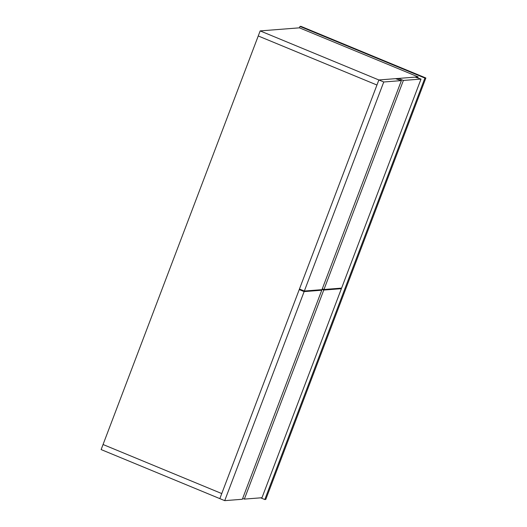 <?xml version="1.0" encoding="UTF-8"?>
<svg xmlns="http://www.w3.org/2000/svg" width="527" height="527" viewBox="0 0 527 527"><rect width="100%" height="100%" fill="white"/><g stroke="black" fill="none" stroke-linecap="round" stroke-linejoin="round"><path stroke-width="0.79" d="M299.428 27.832L418.128 76.889L378.867 79.966L260.167 30.909L299.428 27.832L299.962 26.422L424.907 78.068L264.804 499.537L260.674 497.831M417.746 77.897L418.128 76.889M260.167 30.909L101.131 449.571L219.831 498.628L221.755 493.568L103.055 444.511L221.755 493.568L376.943 85.025L258.243 35.968L376.943 85.025L378.867 79.966L299.455 289.02L304.342 291.036L321.971 289.659L401.383 80.605L395.533 78.661L378.867 79.966L383.755 81.988L304.342 291.036M401.383 80.605L383.755 81.988M421.014 79.07L403.386 80.447L323.973 289.501L341.601 288.117L421.014 79.07L415.164 77.12L398.498 78.431L398.116 79.439M403.386 80.447L398.498 78.431M323.973 289.501L322.293 288.803M341.391 288.677L323.762 290.061L244.35 499.109L261.978 497.732L341.391 288.677L340.277 288.223M323.762 290.061L322.083 289.369M244.35 499.109L242.67 498.417M321.76 290.219L304.132 291.602L224.719 500.65L242.348 499.267L321.76 290.219L320.647 289.758M300.568 289.475L299.244 289.58L219.831 498.628L224.719 500.65M304.132 291.602L299.244 289.58M299.962 26.422L300.924 26.35L425.869 77.989L424.907 78.068M425.869 77.989L265.766 499.464L264.804 499.537"/></g></svg>
